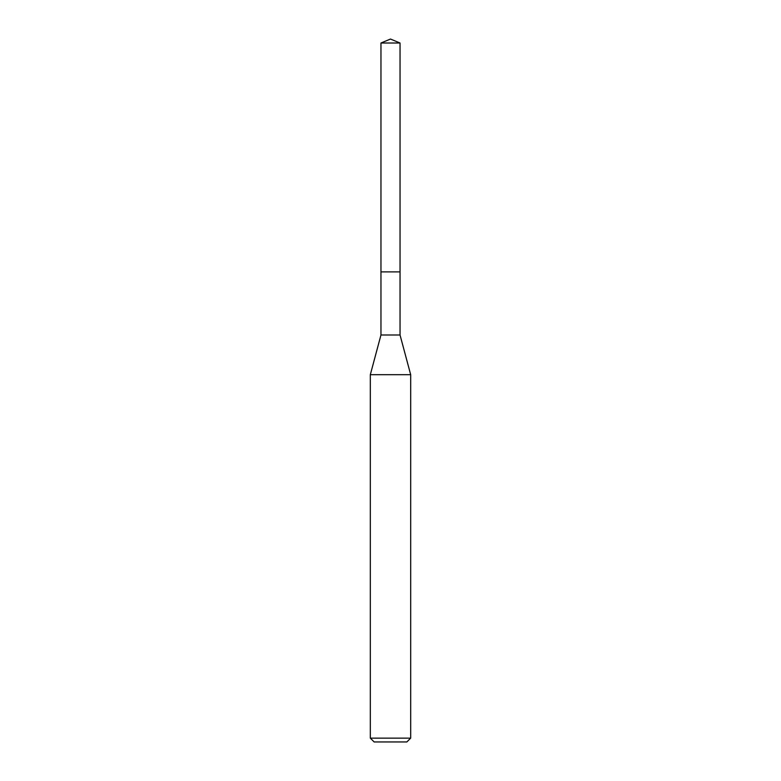 <?xml version="1.0" encoding="UTF-8"?>
<svg xmlns="http://www.w3.org/2000/svg" width="781" height="781" viewBox="0 0 781 781"><rect width="100%" height="100%" fill="white"/><g stroke="black" fill="none" stroke-linecap="round" stroke-linejoin="round"><path stroke-width="1.17" d="M390.5 39.05L380.962 43.004L390.5 39.05L400.038 43.004L380.962 43.004L380.962 271.856M374.138 741.95L406.862 741.95L374.138 741.95L370.321 738.133L410.679 738.133L410.679 374.685L400.038 334.99L380.962 334.99L380.962 271.895L400.038 271.895L380.962 271.895L380.962 43.004M410.679 374.685L370.321 374.685L370.321 738.133M400.038 334.99L400.038 43.004M406.862 741.95L410.679 738.133M380.962 334.99L370.321 374.685"/></g></svg>
